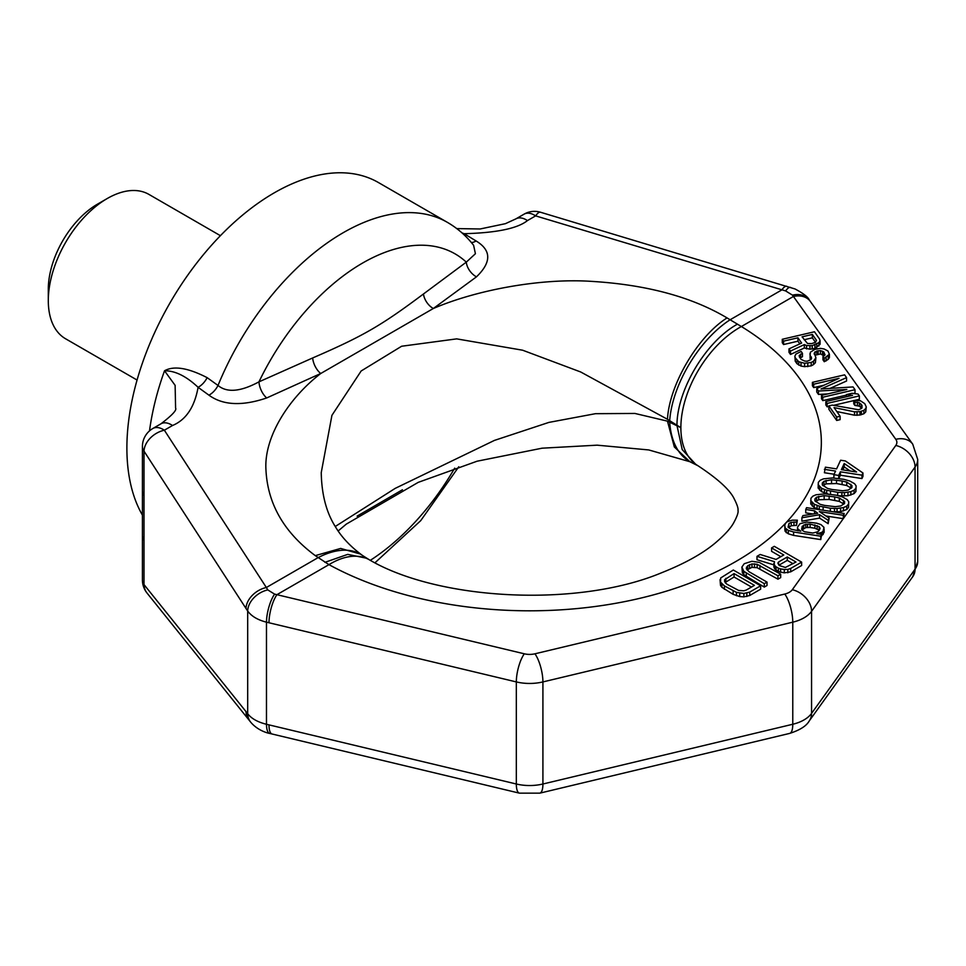 <?xml version="1.0" encoding="UTF-8"?>
<svg xmlns="http://www.w3.org/2000/svg" width="966" height="966" viewBox="0 0 966 966"><rect width="100%" height="100%" fill="white"/><g stroke="black" fill="none" stroke-linecap="round" stroke-linejoin="round"><path stroke-width="1.45" d="M540.513 212.242A20.841 20.841 0 0 0 524.091 214.15A20.841 12.027 60 0 1 535.623 215.877A20.841 5.663 106.7 0 1 540.513 212.242L795.042 288.967C803.374 293.398 808.131 297.093 809.327 300.04L912.737 444.179L917.7 459.393A34.728 20.057 180 0 1 915.056 467.073L811.561 611.321A34.728 20.057 180 0 1 792.772 622.176L542.916 681.924A34.728 20.057 180 0 1 516.327 681.924L266.471 622.164C257.717 619.955 251.462 616.236 247.682 611.019L245.992 608.447A20.841 14.84 -33 0 1 266.35 587.509L164.365 430.208A20.841 12.027 60 0 0 152.845 428.493L160.996 423.784A20.841 12.027 60 0 1 172.528 425.499C186.052 419.824 194.564 407.084 198.09 387.306L208.922 395.166C222.88 405.346 242.14 406.275 266.701 397.956L320.736 373.504L433.323 308.504L476.48 276.831C491.609 262.245 491.465 250.279 476.057 240.945L464.139 233.7C496.452 232.854 517.547 228.483 527.46 220.586L535.623 215.877L785.636 290.923L792.47 295.149L895.808 439.313A13.886 8.018 180 0 1 895.808 445.447L843.439 518.452L844.163 513.465L806.598 507.657L805.753 509.468L814.555 510.821L817.707 513.248L802.903 515.615L801.901 517.776L819.603 514.709L828.152 520.288L829.154 518.126L819.349 511.569L843.33 515.276L844.163 513.465M160.996 423.784C172.129 415.247 176.995 410.031 175.595 408.135L175.124 385.337L164.522 370.787C175.039 370.654 186.233 376.16 198.09 387.306A13.886 7.764 126 0 0 207.147 377.658L218.014 385.446C226.95 392.945 240.594 391.749 258.96 381.848L312.658 357.963C363.506 335.926 381.22 325.59 423.47 293.978L466.3 262.136L475.417 253.72L473.618 245.328C466.3 235.921 457.558 228.266 447.415 222.373A208.378 120.303 120 0 0 218.014 385.446A13.886 7.764 126 0 1 208.922 395.166M149.513 430.872A208.378 120.303 120 0 1 164.522 370.787C173.82 365.534 188.032 367.829 207.147 377.658M447.415 222.373L378.406 182.526A208.378 120.303 120 0 0 217.845 238.361A208.378 120.303 120 0 0 126.884 448.055A208.378 120.303 -60 0 0 142.413 515.12M142.425 579.986A20.841 20.841 0 0 0 147.013 593.027A20.841 16.519 141.2 0 1 144.006 584.587A20.841 12.027 0 0 1 142.425 579.986L142.425 446.534A20.841 12.027 0 0 0 144.006 451.146A20.841 14.84 147 0 1 164.365 430.208L172.528 425.499M268.995 622.78A20.841 6.508 -76.6 0 1 276.976 594.645L328.959 564.639L315.29 555.631C283.944 532.375 267.497 503.624 265.928 469.379C264.056 437.175 288.448 398.342 320.736 373.504A13.886 7.305 64.7 0 1 312.658 357.963M423.47 293.978A13.886 8.67 54.9 0 0 433.323 308.504C475.586 290.295 539.873 277.942 591.59 281.372C646.628 284.728 691.777 296.912 727.048 317.911L741.369 326.532L793.352 296.514A20.841 15.722 144.3 0 1 810.293 301.392M266.701 397.956A13.886 7.028 66.4 0 1 258.96 381.848A184.941 106.779 120 0 1 466.3 262.136A13.886 8.887 52.9 0 0 476.48 276.831M476.057 240.945A13.886 7.016 -58.7 0 1 471.299 242.466M315.29 555.631L340.684 548.434L360.753 554.17C349.68 545.742 341.227 536.601 335.407 526.748C326.363 512.511 321.642 494.471 321.243 472.615L331.93 415.332L361.151 370.992L401.639 346.239L456.689 338.873L522.63 350.211L580.699 371.982L667.47 419.292L680.873 427.684L667.47 421.152L634.916 413.448L595.442 413.69L548.881 422.408L494.411 440.411L395.191 488.373L335.25 526.494M809.327 300.04A20.841 15.601 144.8 0 0 792.47 295.149M786.722 286.274A20.841 5.663 106.7 0 0 781.832 289.909L730.127 319.758A83.354 41.997 121.3 0 0 669.68 420.693M790.526 287.397A20.841 5.868 106 0 0 785.636 290.923M524.091 214.15L515.929 218.859A20.841 12.027 60 0 1 527.46 220.586M463.378 234.158A13.886 7.003 -58.7 0 0 464.139 233.7L461.965 232.866M142.425 535.647A20.841 12.027 0 0 0 144.006 540.248L144.006 584.587L245.992 711.592A20.841 16.519 141.2 0 0 248.999 720.032L147.013 593.027M245.992 711.592L247.682 713.717L247.682 611.019A20.841 15.058 -33.6 0 1 267.775 589.912L266.35 587.509L318.055 557.66A83.354 46.634 -54 0 1 362.648 555.571L360.753 554.17M274.61 594.126A20.841 6.388 -76.1 0 0 266.471 622.164L266.471 724.271A20.841 6.629 103 0 0 269.78 733.46C269.176 733.448 257.994 731.129 250.508 721.94L250.508 721.94A20.841 16.337 142 0 1 247.682 713.717C251.462 718.607 257.717 722.121 266.471 724.271L516.327 784.006L516.327 681.924A20.841 6.508 -76.6 0 1 524.309 653.801L274.61 594.126L267.775 589.912M778.97 565.17L787.278 560.377L793.05 563.721M725.152 582.534L734.063 577.004L751.476 587.05M804.11 339.754L812.346 337.834L815.497 342.338L811.597 343.618L807.516 343.485L802.058 336.82L812.346 334.429L816.463 340.31L815.485 342.338M842.847 469.862L844.224 466.892L850.189 470.997M822.972 485.717L826.075 483.845L836.508 483.531L846.735 485.5L851.275 488.192M815.594 501.632L818.697 499.76L829.13 499.434L839.345 501.402L843.898 504.107M801.901 517.776L801.901 521.181L819.603 518.114L828.152 523.693L829.154 518.126M825.978 515.989L843.306 518.682L843.33 515.276M805.753 509.468L805.753 512.861L813.046 513.997M780.842 556.67L771.58 551.32L771.58 547.915L783.788 554.967L776.048 559.435L760.182 554.484L756.994 556.331L756.994 559.737L773.814 564.881M756.994 556.331L774.478 561.681L773.814 566.813L774.768 568.938L778.391 571.558L784.283 572.85L790.707 571.836L801.635 565.521L801.635 562.115L774.309 546.333L771.58 547.915M741.888 567.066L742.395 572.862L743.808 574.734L764.287 587.087L767.016 585.505L767.016 582.1L748.988 571.691L746.283 568.551L747.732 565.714L751.959 563.939L757.139 564.301L777.956 575.796L780.685 574.215L759.3 562.393L751.91 561.282L744.243 563.697L741.888 567.066L743.808 571.329L764.287 583.681L767.016 582.1M747.02 569.904L751.959 567.344L757.139 567.706L777.956 579.189L780.685 577.62L780.685 574.215M720.02 579.697L720.527 585.493L721.94 587.364L733.122 594.332L739.715 596.565L743.868 596.867L749.713 595.503L760.64 589.188L760.64 585.782L733.315 570.012L720.684 577.97L720.527 582.087L724.391 585.903L736.478 592.351L743.868 593.462L749.713 592.098L760.64 585.782M782.267 339.283L783.571 341.143L797.952 337.786L801.635 343.051L788.981 348.883L790.502 351.056L804.316 344.596L806.55 345.514L812.213 345.635L818.878 342.64L820.074 340.913L819.663 339.211L814.459 331.773L782.267 339.283L782.267 342.689L783.571 344.548L797.952 341.191L799.836 343.884M788.981 348.883L788.981 352.288L790.502 354.462L804.316 347.989L809.943 349.209L814.954 348.4L820.074 344.319L820.074 340.913M822.972 356.454L822.972 359.859L824.276 361.719L828.2 359.364L829.396 357.637L829.396 354.244L827.91 350.984L824.119 348.98L820.508 348.376L814.809 349.354L810.414 352.179L810.1 355.138L811.573 358.398L810.86 359.642L807.178 361.224L804.69 361.079L801.116 359.388L799.389 356.913L799.208 355.512L802.444 353.315L801.14 351.455L795.851 354.136L794.873 356.164L795.272 357.867L798.773 361.743L804.618 363.264L811.223 362.443L813.529 361.187L815.908 357.746L814.241 353.085L816.801 351.044L820.436 350.561L823.793 351.938L825.061 354.884L822.972 356.454L824.276 358.314L829.396 354.244M809.919 353.737L810.86 359.63M800.138 357.988L802.444 356.72L802.444 353.315M794.873 356.164L795.272 361.272L797.01 363.759L801.019 366.066L804.618 366.657L811.223 365.848L813.529 364.58L815.401 362.709L815.908 357.746M814.966 351.841L814.966 355.246L820.436 353.967L824.131 355.826M821.511 395.36L822.815 397.219L855.007 389.709L853.063 386.919L821.028 388.984L846.554 377.621L844.61 374.844L812.406 382.355L813.71 384.214L839.056 378.298L816.741 388.549L818.48 391.025L846.856 389.455L821.511 395.36L821.511 398.765L822.815 400.624L846.47 395.106M853.413 393.488L855.007 393.114L855.007 389.709M829.975 388.417L846.554 381.027L846.554 377.621M812.406 382.355L812.406 385.748L813.71 387.608L824.01 385.205M816.741 388.549L816.741 391.955L818.48 394.43L827.717 393.911M825.845 401.554L827.15 403.414L859.354 395.903L858.05 394.043L851.952 393.307L846.47 394.587L852.567 395.323L825.845 401.554L825.845 404.959L827.15 406.819L828.888 406.42M833.501 405.346L853.763 400.612M855.067 400.31L859.354 399.308L859.354 395.903M828.888 405.901L828.888 409.306L836.689 420.452L840.118 419.655L840.118 416.249L834.044 407.58L854.536 411.806L859.982 411.625L863.882 410.345L865.753 408.473L866.248 406.915L864.763 403.655L860.332 400.721L853.763 400.455L854.85 402.001L859.354 402.75L861.998 405.382L861.672 408.34L858.677 409.765L832.306 405.104L828.888 405.901L836.689 417.046L840.118 416.249M836.822 411.552L854.536 415.211L859.982 415.018L863.882 413.75L865.753 411.878L866.248 406.915M853.763 400.455L853.763 403.86L854.85 405.406L859.354 406.155L861.672 408.328M824.384 469.331L835.578 471.07L833.899 474.68L838.693 475.429L840.372 471.806L861.95 475.151L862.964 472.978L845.407 460.963L840.601 460.227L836.58 468.896L825.387 467.17L824.384 472.736L834.093 474.246M838.826 478.544L840.372 475.212L861.95 478.556L862.964 476.383L862.964 472.978M818.13 484.642L821.583 488.277L826.679 490.233L837.703 492.322L844.429 492.588L850.865 491.646L854.101 490.209L855.912 488.168L856.118 485.874L854.56 483.688L849.802 481.02L843.741 479.305L832.39 477.941L823.382 478.87L820.146 480.307L818.335 482.348L818.13 488.047L821.583 491.682L828.309 494.049M838.56 495.775L847.967 495.763L854.101 493.614L855.912 491.561L856.118 485.874M810.752 500.545L814.205 504.18L819.301 506.136L830.325 508.225L837.051 508.49L843.487 507.548L846.723 506.112L848.534 504.071L848.74 501.777L847.182 499.603L842.424 496.922L836.363 495.208L825 493.843L816.004 494.773L812.768 496.21L810.957 498.263L810.752 503.95L814.205 507.585L820.134 509.746M833.573 511.835L840.589 511.666L846.723 509.517L848.534 507.476L848.74 501.777M784.742 525.202L785.165 531.385L788.328 533.812L793.593 535.393L820.762 539.596L821.607 534.391L816.813 533.643L821.643 532.459L823.117 531.131L823.998 527.4L821.003 524.61L816.548 523.149L806.779 522.026L800.017 523.693L797.53 527.182L797.662 528.752L800.826 531.179L791.395 529.332L788.075 527.267L788.944 523.524L791.214 522.328L796.515 521.99L797.361 520.179L792.229 520.155L787.218 521.712L785.756 523.029L784.742 525.202L785.165 527.979L788.328 530.406L793.593 531.988L820.762 536.202L821.607 534.391M821.607 535.889L824.119 532.375L824.119 528.97M797.53 527.182L797.542 530.672M788.606 527.678L791.214 525.733L796.515 525.383L797.361 520.179M802.118 529.923L805.777 527.593L810.112 527.484L814.906 528.233L819.265 530.189M790.707 571.836L790.707 568.431L801.635 562.115M787.845 572.814L787.845 569.409L790.707 568.431M784.283 572.85L784.283 569.457L787.845 569.409M780.588 572.307L780.588 568.902L784.283 569.457M778.391 571.558L778.391 568.153L780.588 568.902M776.06 570.218L776.06 566.813L778.391 568.153M774.768 568.938L774.768 565.545L776.06 566.813M773.814 563.407L774.768 565.545M778.62 561.971L787.278 556.984L795.996 562.019L785.394 567.465L779.381 565.569L777.835 563.106L778.62 561.971L778.62 564.82M754.422 585.348L746.223 590.081L743.82 590.806L738.628 590.431L727.12 584.321L725.261 582.715L724.621 579.721L734.063 573.599L754.422 585.348M844.224 463.499L856.564 471.988L841.374 469.645L844.224 463.499L844.224 466.892M842.111 480.983L846.735 482.094L851.952 485.608L851.915 487.54L848.172 490.064L842.702 490.764L832.149 489.52L827.524 488.422L822.295 484.896L822.332 482.964L823.974 481.285L831.545 479.74L842.111 480.983L842.111 484.389M834.721 496.898L839.345 497.997L844.574 501.523L844.538 503.455L840.794 505.967L835.324 506.679L824.759 505.435L820.134 504.324L814.918 500.811L814.954 498.879L816.596 497.188L824.167 495.655L834.721 496.898L834.721 500.303M812.817 533.027L804.823 531.795L802.758 530.696L801.659 529.368L802.203 526.349L805.777 524.188L810.112 524.091L819.192 526.651L820.122 528.354L819.12 530.515L817.647 531.843L812.817 533.027M787.278 560.377L787.278 556.984M746.259 576.678L746.259 573.273M764.287 587.087L764.287 583.681M743.808 574.734L743.808 571.329M742.395 572.862L742.395 569.469M777.956 579.189L777.956 575.796M759.928 568.793L759.928 565.388M757.139 567.706L757.139 564.301M754.482 567.223L754.482 563.818M751.959 567.344L751.959 563.939M749.556 568.056L749.556 564.651M747.732 569.107L747.732 565.714M746.489 568.926L746.489 567.102M749.713 595.503L749.713 592.098M746.851 596.481L746.851 593.076M743.868 596.867L743.868 593.462M739.715 596.565L739.715 593.172M736.478 595.756L736.478 592.351M733.122 594.332L733.122 590.938M724.391 589.296L724.391 585.903M721.94 587.364L721.94 583.959M720.527 585.493L720.527 582.087M734.063 577.004L734.063 573.599M725.864 581.737L725.864 578.332M724.621 581.556L724.621 579.721M797.952 341.191L797.952 337.786M783.571 344.548L783.571 341.143M818.878 346.033L818.878 342.64M816.789 347.603L816.789 344.198M814.954 348.4L814.954 344.995M812.213 349.04L812.213 345.635M809.943 349.209L809.943 345.804M806.55 348.919L806.55 345.514M804.316 347.989L804.316 344.596M790.502 354.462L790.502 351.056M812.346 337.834L812.346 334.429M824.276 361.719L824.276 358.314M823.793 355.343L823.793 351.938M822.464 354.57L822.464 351.165M820.436 353.967L820.436 350.561M818.166 354.136L818.166 350.73M816.801 354.45L816.801 351.044M814.241 354.232L814.241 353.085M815.401 362.709L815.401 359.304M813.529 364.58L813.529 361.187M811.223 365.848L811.223 362.443M807.793 366.645L807.793 363.24M804.618 366.657L804.618 363.264M801.019 366.066L801.019 362.661M798.773 365.148L798.773 361.743M797.01 363.759L797.01 360.354M795.272 361.272L795.272 357.867M800.609 357.505L800.609 354.099M811.392 358.712L811.392 356.997M810.1 358.543L810.1 355.138M828.2 359.364L828.2 355.959M826.111 360.934L826.111 357.529M818.48 394.43L818.48 391.025M813.71 387.608L813.71 384.214M822.815 400.624L822.815 397.219M827.15 406.819L827.15 403.414M846.47 396.748L846.47 394.587M861.998 407.785L861.998 405.382M861.129 407.543L861.129 404.138M859.354 406.155L859.354 402.75M857.337 405.551L857.337 402.146M854.85 405.406L854.85 402.001M865.753 411.878L865.753 408.473M863.882 413.75L863.882 410.345M861.358 414.704L861.358 411.299M859.982 415.018L859.982 411.625M857.023 415.356L857.023 411.951M854.536 415.211L854.536 411.806M836.689 420.452L836.689 417.046M861.95 478.556L861.95 475.151M840.372 475.212L840.372 471.806M838.693 478.52L838.693 475.429M833.899 478.025L833.899 474.68M855.912 491.561L855.912 488.168M854.101 493.614L854.101 490.209M850.865 495.051L850.865 491.646M847.967 495.763L847.967 492.358M844.429 495.993L844.429 492.588M841.869 495.981L841.869 492.575M837.703 495.558L837.703 492.322M830.506 494.302L830.506 491.211M826.679 493.626L826.679 490.233M824.445 492.901L824.445 489.496M821.583 491.682L821.583 488.277M819.687 490.221L819.687 486.828M846.735 485.5L846.735 482.094M836.508 483.531L836.508 480.126M831.545 483.145L831.545 479.74M826.075 483.845L826.075 480.452M823.974 484.69L823.974 481.285M822.332 484.944L822.332 482.964M850.853 487.685L850.853 484.28M848.534 507.476L848.534 504.071M846.723 509.517L846.723 506.112M843.487 510.954L843.487 507.548M840.589 511.666L840.589 508.261M837.051 511.895L837.051 508.49M834.491 511.883L834.491 508.49M830.325 511.328L830.325 508.225M823.129 510.217L823.129 507.114M819.301 509.541L819.301 506.136M817.067 508.804L817.067 505.399M814.205 507.585L814.205 504.18M812.309 506.136L812.309 502.731M839.345 501.402L839.345 497.997M829.13 499.434L829.13 496.029M824.167 499.048L824.167 495.655M818.697 499.76L818.697 496.355M816.596 500.593L816.596 497.188M814.954 500.859L814.954 498.879M843.475 503.588L843.475 500.183M819.603 518.114L819.603 514.709M828.152 523.693L828.152 520.288M814.555 513.755L814.555 510.821M843.439 518.452L792.313 589.707A13.886 8.018 180 0 1 784.79 594.042L534.935 653.801A13.886 8.018 180 0 1 524.309 653.801M402.448 489.762L357.118 516.122M268.995 724.862A20.841 6.508 103.4 0 0 272.122 734.015L519.454 793.158L539.789 793.158L789.645 733.411C799.896 730.127 806.429 725.973 809.242 720.95L912.737 576.702L917.7 561.475A34.728 20.057 0 0 1 915.056 569.155A20.841 15.722 35.7 0 1 912.737 576.702M796.515 525.383L796.515 521.99M793.955 525.383L793.955 521.978M791.214 525.733L791.214 522.328M788.944 526.929L788.944 523.524M798.121 530.757L798.121 529.597M797.662 530.684L797.662 528.752M823.117 534.536L823.117 531.131M821.643 535.864L821.643 532.459M820.508 534.222L820.508 533.063M820.762 539.596L820.762 536.202M793.593 535.393L793.593 531.988M788.328 533.812L788.328 530.406M786.264 532.713L786.264 529.308M785.165 531.385L785.165 527.979M784.875 530.177L784.875 526.772M819.192 530.056L819.192 526.651M817.139 528.97L817.139 525.564M814.906 528.233L814.906 524.828M810.112 527.484L810.112 524.091M807.54 527.484L807.54 524.079M805.777 527.593L805.777 524.188M803.676 528.426L803.676 525.033M802.203 529.754L802.203 526.349M137.063 380.036L65.567 338.764A83.354 48.119 120 0 1 48.3 300.607L48.3 289.269A69.455 40.101 -60 0 1 97.409 204.2L107.238 198.525A83.354 48.119 -60 0 1 148.909 194.395L220.405 235.68M48.3 300.607A83.354 48.119 -60 0 1 107.238 198.525M144.006 540.248L144.006 451.146L245.992 608.447M142.425 490.885A20.841 12.027 0 0 0 144.006 495.486M727.048 317.911C697.73 336.397 669.221 384.915 667.47 419.292M737.481 324.141C706.013 341.396 676.997 389.89 676.961 425.281M912.737 444.179A20.841 15.722 144.3 0 0 895.808 439.313M368.964 559.568C437.695 600.321 577.245 608.073 661.638 572.741C684.809 563.528 702.801 553.518 715.613 542.699C724.271 535.273 730.163 528.885 733.279 523.548C736.998 516.87 738.567 512.475 738 510.35C738.362 508.37 737.155 504.638 734.365 499.168C730.248 490.16 718.124 479.039 698.007 465.769L698.007 465.769A83.354 49.399 -58.6 0 1 680.873 427.684A83.354 49.399 121.4 0 1 741.369 326.532A291.72 168.422 180 0 1 735.899 561.475A291.72 168.422 180 0 1 328.959 564.639A83.354 46.815 -61.3 0 1 368.964 559.568L362.648 555.571M784.79 594.042A20.841 6.508 -103.4 0 1 792.772 622.176L792.772 724.258A34.728 20.057 0 0 0 811.561 713.403L811.561 611.321A20.841 15.722 -144.3 0 0 792.313 589.707M809.242 720.95A20.841 15.722 35.7 0 0 811.561 713.403L915.056 569.155L915.056 467.073A20.841 15.722 -144.3 0 0 895.808 445.447M454.684 468.136A184.941 106.779 -60 0 1 370.34 560.316M698.007 465.769L689.857 461.712L674.34 446.968L667.47 421.152M534.935 653.801A20.841 6.508 -103.4 0 1 542.916 681.924L542.916 784.006A34.728 20.057 0 0 1 516.327 784.006A20.841 6.508 103.4 0 0 519.454 793.158M789.645 733.411A20.841 6.508 76.6 0 0 792.772 724.258L542.916 784.006A20.841 6.508 76.6 0 1 539.789 793.158M324.926 562.333L347.712 554.387L366.657 558.239M695.943 464.574L682.225 449.601L676.961 425.463M692.067 462.666A83.354 49.23 -66.2 0 1 669.68 422.033M152.845 428.493A20.841 20.841 0 0 0 142.425 446.534M515.929 218.859L505.399 223.677L480.138 228.978L456.773 228.592M917.7 459.393L917.7 561.475M375.013 562.755L420.717 520.65L458.778 466.771M689.857 461.712L648.741 449.939L597.133 445.169L542.083 448.188L477.107 461.205L418.23 482.36L346.263 524.14L338.148 530.974M269.78 733.46L272.122 734.015M250.508 721.94L248.999 720.032"/></g></svg>
